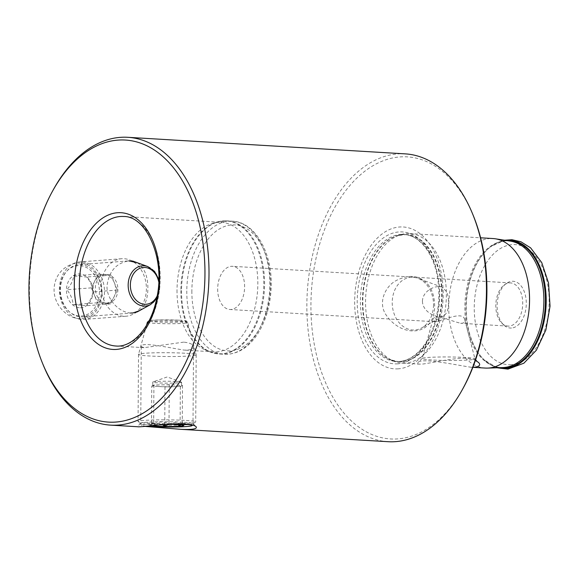 <?xml version="1.0" encoding="UTF-8"?>
<svg xmlns="http://www.w3.org/2000/svg" width="579" height="579" viewBox="0 0 579 579"><rect width="100%" height="100%" fill="white"/><g stroke="black" fill="none" stroke-linecap="round" stroke-linejoin="round"><path stroke-width="0.43" stroke-dasharray="2.9 2.17" d="M422.453 301.16C422.554 290.875 435.618 284.658 441.951 287.148L446.452 291.476C447.849 294.45 448.544 298.192 448.537 302.716C448.479 309.483 446.865 313.847 443.702 315.801C438.397 319.188 422.446 312.674 422.453 301.16M217.675 288.928A21.626 13.433 -86.6 0 0 229.856 309.49A21.626 13.433 -86.6 0 0 244.555 288.704A21.626 13.433 -86.6 0 0 232.44 266.311A21.626 13.433 -86.6 0 0 217.675 288.928M509.107 326.086A21.626 13.433 93.4 0 1 507.971 326.093A21.626 13.433 93.4 0 1 501.971 323.335A21.626 13.433 93.4 0 1 495.79 305.538A21.626 13.433 93.4 0 1 504.266 284.948A21.626 13.433 93.4 0 1 510.548 282.921A21.626 13.433 93.4 0 1 522.707 304.395A21.626 13.433 93.4 0 1 509.107 326.086M464.662 319.579C462.824 310.337 442.436 321.063 434.728 321.721L432.781 320.028C433.381 313.087 451.084 321.005 460.623 323.27L461.854 323.263C464.3 322.916 465.284 321.844 464.821 320.042L464.662 319.579M485.274 368.07A64.877 40.298 93.4 0 1 448.913 300.906A64.877 40.298 93.4 0 1 493.011 238.548M475.395 360.428C465.965 354.493 437.34 362.193 422.431 364.082L419.551 364.148C417.625 363.967 417.01 363.54 417.691 362.867C420.383 357.482 450.498 364.017 470.633 367.195L472.891 367.26M405.51 363.076A64.877 40.298 93.4 0 1 402.094 363.098A64.877 40.298 93.4 0 1 393.64 361.115A64.877 40.298 93.4 0 1 365.74 295.941A64.877 40.298 93.4 0 1 401.196 234.546A64.877 40.298 93.4 0 1 409.831 233.576A64.877 40.298 93.4 0 1 446.315 297.997A64.877 40.298 93.4 0 1 405.51 363.076M427.997 284.499C432.274 289.876 434.489 296.889 434.634 305.546C435.314 335.979 402.036 339.2 385.672 314.339C377.617 301.63 385.976 284.94 397.534 279.91C409.968 274.062 420.122 275.59 427.997 284.499M388.06 441.697A144.171 89.55 93.4 0 1 306.863 304.634A144.171 89.55 93.4 0 1 405.249 153.869M102.013 292.402C101.94 284.159 99.733 277.182 95.383 271.471C83.897 254.355 54.513 264.581 54.079 289.536C53.825 305.495 67.663 318.407 79.555 318.689C93.089 318.472 100.58 309.714 102.013 292.402M53.601 189.232A144.171 89.55 -86.6 0 0 29.413 288.067A144.171 89.55 -86.6 0 0 43.114 364.734M144.931 426.368L137.708 426.745M130.68 313.015C119.643 312.573 106.594 300.067 106.992 285.983C108.924 271.356 116.205 262.989 128.835 260.89L78.867 264.704A26.127 20.403 -94.4 0 1 101.202 289.203A26.127 20.403 -94.4 0 1 82.84 316.814A26.127 20.403 -94.4 0 1 80.669 316.829A26.127 20.403 -94.4 0 1 60.433 290.926A26.127 20.403 -94.4 0 1 78.867 264.704M137.462 262.808C144.468 267.882 147.942 276.422 147.877 288.422C147.783 298.916 144.895 306.378 139.206 310.814M177.015 290.166A64.877 40.298 -86.6 0 0 205.104 349.854A64.877 40.298 -86.6 0 0 213.557 351.844A64.877 40.298 -86.6 0 0 257.655 289.486A64.877 40.298 -86.6 0 0 221.294 222.322A64.877 40.298 -86.6 0 0 212.659 223.284A64.877 40.298 -86.6 0 0 177.015 290.166M183.709 342.131L143.99 347.69L141.276 346.604C140.132 341.386 168.438 347.646 183.963 350.078C190.194 350.302 193.386 349.267 193.538 346.966C193.429 344.462 190.151 342.848 183.709 342.131M398.417 368.823A71.058 44.134 93.4 0 1 360.833 265.392A71.058 44.134 93.4 0 1 437.492 259.544A71.058 44.134 93.4 0 1 398.417 368.823M463.214 388.06A141.29 87.762 93.4 0 1 397.932 438.889A141.29 87.762 93.4 0 1 322.148 236.246A141.29 87.762 93.4 0 1 473.484 216.068M511.532 328.032A23.428 14.555 93.4 0 1 503.81 325.051A23.428 14.555 93.4 0 1 497.173 303.787A23.428 14.555 93.4 0 1 506.292 283.464A23.428 14.555 93.4 0 1 526.043 299.025A23.428 14.555 93.4 0 1 511.532 328.032M433.526 304.894A26.402 20.62 -94.4 0 1 421.65 327.946A26.402 20.62 -94.4 0 1 392.316 305.227A26.402 20.62 -94.4 0 1 417.864 278.333A26.402 20.62 -94.4 0 1 433.526 304.894M183.152 422.236A26.127 1.73 -179.6 0 0 156.323 421.816A26.127 1.73 -179.6 0 0 140.798 423.177A26.127 1.73 -179.6 0 0 140.74 423.292A26.127 1.73 -179.6 0 0 166.861 425.203A26.127 1.73 -179.6 0 0 193.002 423.654A26.127 1.73 -179.6 0 0 192.945 423.539A26.127 1.73 -179.6 0 0 183.152 422.236M469.214 359.957A26.402 1.751 -179.6 0 0 474.961 358.871A26.402 1.751 -179.6 0 0 474.903 358.785A26.402 1.751 -179.6 0 0 448.573 356.968A26.402 1.751 -179.6 0 0 422.214 358.423A26.402 1.751 -179.6 0 0 422.163 358.502A26.402 1.751 -179.6 0 0 439.62 360.304A26.402 1.751 -179.6 0 0 469.214 359.957M79.301 307.731A16.943 13.23 -94.4 0 1 68.402 281.43A16.943 13.23 -94.4 0 1 91.344 283.377A16.943 13.23 -94.4 0 1 79.301 307.731M80.93 305.097L73.034 304.648C72.802 299.582 70.739 294.602 66.846 289.724C70.913 285.02 73.193 280.417 73.678 275.908L86.698 277.015C90.556 281.807 92.618 286.786 92.886 291.939C92.437 296.368 90.158 300.971 86.054 305.755L80.93 305.097M79.113 315.989A25.23 19.7 -94.4 0 1 62.879 276.82A25.23 19.7 -94.4 0 1 97.055 279.729A25.23 19.7 -94.4 0 1 79.113 315.989M81.277 319.413A28.834 22.516 -94.4 0 1 59.384 290.571A28.834 22.516 -94.4 0 1 79.736 261.925A28.834 22.516 -94.4 0 1 104.379 288.964A28.834 22.516 -94.4 0 1 84.121 319.427A28.834 22.516 -94.4 0 1 81.277 319.413M123.189 316.214A28.834 22.516 -94.4 0 1 101.296 287.372A28.834 22.516 -94.4 0 1 121.648 258.726A28.834 22.516 -94.4 0 1 129.298 259.812A28.834 22.516 -94.4 0 1 146.292 285.765A28.834 22.516 -94.4 0 1 133.431 313.992A28.834 22.516 -94.4 0 1 126.034 316.228A28.834 22.516 -94.4 0 1 123.189 316.214M98.191 274.041L91.359 287.857L94.449 295.319L97.547 302.781L110.56 303.888L117.399 290.072L111.211 275.148L98.191 274.041L73.678 275.908M91.359 287.857L66.846 289.724M97.547 302.781L73.034 304.648M110.56 303.888L86.054 305.755M117.399 290.072L92.886 291.939M111.211 275.148L86.698 277.015M104.705 274.591A14.417 11.262 -94.4 0 1 114.302 282.61A14.417 11.262 -94.4 0 1 113.976 296.976A14.417 11.262 -94.4 0 1 105.472 303.338A14.417 11.262 -94.4 0 1 104.054 303.331A14.417 11.262 -94.4 0 1 94.449 295.319A14.417 11.262 -94.4 0 1 94.775 280.945A14.417 11.262 -94.4 0 1 103.279 274.584A14.417 11.262 -94.4 0 1 104.705 274.591M106.297 303.157A14.417 11.262 -94.4 0 1 95.347 288.74A14.417 11.262 -94.4 0 1 105.523 274.417A14.417 11.262 -94.4 0 1 117.848 287.937A14.417 11.262 -94.4 0 1 107.723 303.164A14.417 11.262 -94.4 0 1 106.297 303.157M167.526 424.233A16.943 1.122 -179.6 0 0 149.961 425.16A16.943 1.122 -179.6 0 0 151.56 425.724M180.358 424.769L181.538 423.148L182.233 424.74L175.632 422.134L169.003 423.98C163.944 421.186 158.82 421.288 153.638 424.298L152.465 422.699L151.495 425.377L162.229 424.668M169.133 424.255L177.116 424.53M175.191 423.828A25.23 1.672 -179.6 0 0 141.689 425.283A25.23 1.672 -179.6 0 0 146.661 426.209M184.397 420.361A28.834 1.911 -179.6 0 0 154.115 419.956A28.834 1.911 -179.6 0 0 138.055 421.555A28.834 1.911 -179.6 0 0 138.113 421.678A28.834 1.911 -179.6 0 0 166.875 423.669A28.834 1.911 -179.6 0 0 195.651 422.084A28.834 1.911 -179.6 0 0 195.716 421.953A28.834 1.911 -179.6 0 0 184.397 420.361M184.86 353.219A28.834 1.911 -179.6 0 0 154.81 352.806A28.834 1.911 -179.6 0 0 138.526 354.377A28.834 1.911 -179.6 0 0 138.519 354.413A28.834 1.911 -179.6 0 0 167.338 356.526A28.834 1.911 -179.6 0 0 196.187 354.811A28.834 1.911 -179.6 0 0 196.18 354.782A28.834 1.911 -179.6 0 0 184.86 353.219M151.77 386.106L153.913 385.028L169.278 384.709L182.501 385.476L180.366 386.555L164.993 386.873L151.77 386.106L151.495 425.377M153.913 385.028L153.638 424.298M169.278 384.709L169.003 423.98M182.501 385.476L182.233 424.74M180.366 386.555L180.098 424.74M164.993 386.873L164.733 424.45M158.385 386.49A14.417 0.955 -179.6 0 0 172.68 386.714A14.417 0.955 -179.6 0 0 181.437 386.012A14.417 0.955 -179.6 0 0 181.553 385.889A14.417 0.955 -179.6 0 0 175.893 385.093A14.417 0.955 -179.6 0 0 161.592 384.869A14.417 0.955 -179.6 0 0 152.842 385.571A14.417 0.955 -179.6 0 0 152.718 385.694A14.417 0.955 -179.6 0 0 158.385 386.49M175.915 381.496A14.417 0.955 -179.6 0 0 152.986 381.923A14.417 0.955 -179.6 0 0 152.747 382.097A14.417 0.955 -179.6 0 0 167.157 383.153A14.417 0.955 -179.6 0 0 181.582 382.299A14.417 0.955 -179.6 0 0 181.336 382.118A14.417 0.955 -179.6 0 0 175.915 381.496M143.99 347.69L115.901 346.01A64.877 40.298 -86.6 0 0 159.999 283.652A64.877 40.298 -86.6 0 0 123.638 216.488L221.294 222.322M191.859 290.897A63.075 39.177 -86.6 0 0 250.41 340.908A63.075 39.177 -86.6 0 0 251.17 231.897A63.075 39.177 -86.6 0 0 191.859 290.897M186.793 290.904A66.679 41.42 -86.6 0 0 224.355 354.29A66.679 41.42 -86.6 0 0 269.669 290.202A66.679 41.42 -86.6 0 0 232.302 221.171A66.679 41.42 -86.6 0 0 186.793 290.904M181.531 290.586A66.679 41.42 -86.6 0 0 219.086 353.979A66.679 41.42 -86.6 0 0 264.4 289.884A66.679 41.42 -86.6 0 0 227.033 220.86A66.679 41.42 -86.6 0 0 181.531 290.586M180.872 290.535A66.556 41.341 -86.6 0 0 209.685 351.771A66.556 41.341 -86.6 0 0 263.597 289.84A66.556 41.341 -86.6 0 0 217.443 221.931A66.556 41.341 -86.6 0 0 180.872 290.535M511.279 364.676A60.158 37.367 93.4 0 1 479.463 277.117A60.158 37.367 93.4 0 1 544.354 272.166A60.158 37.367 93.4 0 1 511.279 364.676M497.904 367.745A64.211 39.886 93.4 0 1 484.58 360.232A64.211 39.886 93.4 0 1 466.385 301.948A64.211 39.886 93.4 0 1 491.383 246.241A64.211 39.886 93.4 0 1 505.51 240.372M499.228 367.701A63.82 39.64 93.4 0 1 484.182 359.863A63.82 39.64 93.4 0 1 466.095 301.934A63.82 39.64 93.4 0 1 490.941 246.567A63.82 39.64 93.4 0 1 506.82 240.574M496.985 367.781L484.182 359.863C489.364 364.632 494.879 367.195 500.734 367.549L502.898 367.578A63.444 39.408 93.4 0 1 465.038 301.869A63.444 39.408 93.4 0 1 510.446 241.132L508.297 240.907C502.442 240.56 496.659 242.449 490.941 246.567L504.599 240.227M402.05 361.68A63.69 39.56 93.4 0 1 390.398 359.754A63.69 39.56 93.4 0 1 363.004 295.775A63.69 39.56 93.4 0 1 397.816 235.508A63.69 39.56 93.4 0 1 442.11 291.005A63.69 39.56 93.4 0 1 402.05 361.68M401.616 361.578A63.618 39.517 93.4 0 1 398.265 361.607A63.618 39.517 93.4 0 1 362.613 295.753A63.618 39.517 93.4 0 1 405.85 234.604A63.618 39.517 93.4 0 1 441.625 297.772A63.618 39.517 93.4 0 1 401.616 361.578M399.597 361.462A63.618 39.517 93.4 0 1 396.253 361.491A63.618 39.517 93.4 0 1 360.601 295.63A63.618 39.517 93.4 0 1 403.831 234.488A63.618 39.517 93.4 0 1 439.613 297.649A63.618 39.517 93.4 0 1 399.597 361.462M397.903 363.822A66.078 41.044 93.4 0 1 362.953 267.643A66.078 41.044 93.4 0 1 434.243 262.2A66.078 41.044 93.4 0 1 397.903 363.822M158.726 281.807A18.441 14.403 -94.4 0 1 157.162 295.934M147.775 266.579A20.178 15.756 -94.4 0 1 159.666 284.745A20.178 15.756 -94.4 0 1 150.663 304.503M178.788 320.165A18.441 1.223 -179.6 0 0 149.302 320.773A18.441 1.223 -179.6 0 0 174.677 322.235A18.441 1.223 -179.6 0 0 178.788 320.165M147.399 322.228A20.178 1.339 -179.6 0 0 167.57 323.726A20.178 1.339 -179.6 0 0 187.755 322.51A20.178 1.339 -179.6 0 0 179.83 321.417A20.178 1.339 -179.6 0 0 148.528 321.815M510.548 282.921L232.44 266.311M507.971 326.093L460.623 323.27M434.728 321.721L229.856 309.49M402.094 363.098L419.551 364.148M470.633 367.195L472.869 367.325M409.831 233.576L480.606 237.803M213.557 351.844L183.963 350.078M205.104 349.854L209.685 351.771L219.086 353.979L224.355 354.29C237.173 354.58 248.145 347.986 257.271 334.524C265.298 322.148 269.886 307.406 271.03 290.296C273.628 255.296 256.164 222.01 232.302 221.171L227.033 220.86L217.443 221.931L212.659 223.284M132.808 313L82.84 316.814M501.971 323.335L503.81 325.051M504.266 284.948L506.292 283.464M401.196 234.546L397.816 235.508L405.85 234.604L403.831 234.488C419.884 234.879 435.046 254.905 438.1 281.807C439.989 298.171 438.216 313.796 432.781 328.669C428.38 340.155 422.518 348.862 415.186 354.782C410.077 358.821 404.822 361.05 399.416 361.462L396.253 361.491L398.265 361.607L390.398 359.754L393.64 361.115M441.951 287.148L417.864 278.333M443.702 315.801L421.65 327.946M140.798 423.177L137.274 426.643M192.945 423.539L196.071 426.694M141.276 346.604L140.74 423.292M193.538 346.966L193.002 423.654M422.214 358.423L417.691 362.867M474.903 358.785L478.565 362.483M432.781 320.028L422.163 358.502M464.821 320.042L474.961 358.871M158.805 279.317L159.891 286.873L156.627 298.692M132.692 261.057L129.298 259.812M137.165 311.936L133.431 313.992M121.648 258.726L79.736 261.925M126.034 316.228L84.121 319.427M105.523 274.417L103.279 274.584M107.723 303.164L105.472 303.338M152.465 422.699L149.961 425.16M181.538 423.148L183.76 425.391M192.033 425.637L195.651 422.084M141.689 425.283L138.113 421.678M149.085 320.73L158.154 319.941L178.875 320.165C188.711 320.889 185.873 321.215 186.908 321.352L187.755 322.51L196.18 354.782M146.538 325.355L138.526 354.377M138.519 354.413L138.055 421.555M196.187 354.811L195.716 421.953M181.336 382.118L167.201 376.958L152.986 381.923M152.747 382.097L152.718 385.694M181.582 382.299L181.553 385.889"/><path stroke-width="0.87" d="M480.606 237.803L493.011 238.548A64.877 40.298 93.4 0 1 495.349 238.794A64.877 40.298 93.4 0 1 529.416 304.858A64.877 40.298 93.4 0 1 488.69 368.041A64.877 40.298 93.4 0 1 487.627 368.099A64.877 40.298 93.4 0 1 485.274 368.07L472.869 367.325M472.891 367.26L474.592 367.202C479.535 366.485 480.859 364.908 478.565 362.483L475.395 360.428M42.383 362.932A141.29 87.762 -86.6 0 0 169.958 388.56A141.29 87.762 -86.6 0 0 182.371 180.677A141.29 87.762 -86.6 0 0 52.653 190.94A141.29 87.762 -86.6 0 0 28.95 287.792A141.29 87.762 -86.6 0 0 42.383 362.932L43.114 364.734A144.171 89.55 -86.6 0 0 110.611 425.131A144.171 89.55 -86.6 0 0 208.599 286.554A144.171 89.55 -86.6 0 0 127.8 137.303L405.249 153.869A144.171 89.55 93.4 0 1 472.746 214.266A144.171 89.55 93.4 0 1 462.266 389.768A144.171 89.55 93.4 0 1 395.652 441.632A144.171 89.55 93.4 0 1 388.06 441.697L180.8 429.321L144.931 426.368M127.8 137.303A144.171 89.55 -86.6 0 0 53.601 189.232L52.653 190.94M110.611 425.131L137.708 426.745C140.813 427.389 169.43 422.894 184.245 423.922C190.346 424.349 194.218 425.218 195.876 426.513L196.071 426.694C197.591 428.967 192.503 429.842 180.8 429.321M128.835 260.89L137.462 262.808M139.206 310.814L132.808 313L130.68 313.015M472.746 214.266L473.484 216.068A141.29 87.762 93.4 0 1 463.214 388.06L462.266 389.768M151.56 425.724A16.943 1.122 -179.6 0 0 171.123 426.47A16.943 1.122 -179.6 0 0 183.76 425.391A16.943 1.122 -179.6 0 0 177.145 424.53A16.943 1.122 -179.6 0 0 167.526 424.233M162.229 424.668L164.718 426.137L169.133 424.255M177.116 424.53L180.091 425.818L180.358 424.769M146.661 426.209A25.23 1.672 -179.6 0 0 174.018 427.005A25.23 1.672 -179.6 0 0 192.033 425.637A25.23 1.672 -179.6 0 0 182.182 424.132A25.23 1.672 -179.6 0 0 175.191 423.828M180.098 424.74L180.091 425.818M164.733 424.45L164.718 426.137M79.359 284.332A64.877 40.298 -86.6 0 0 115.901 346.01C132.461 347.798 151.322 327.142 156.779 297.946C165.674 258.871 146.436 215.858 123.638 216.488A64.877 40.298 -86.6 0 0 79.359 284.332M74.3 284.332A68.481 42.535 -86.6 0 0 137.867 338.628A68.481 42.535 -86.6 0 0 138.692 220.281A68.481 42.535 -86.6 0 0 74.3 284.332M505.51 240.372A64.211 39.886 93.4 0 1 546.2 300.363A64.211 39.886 93.4 0 1 505.756 368.396A64.211 39.886 93.4 0 1 497.904 367.745M506.82 240.574A63.82 39.64 93.4 0 1 545.418 301.825A63.82 39.64 93.4 0 1 505.228 367.976A63.82 39.64 93.4 0 1 499.228 367.701M495.349 238.794L510.446 241.132A63.444 39.408 93.4 0 1 543.761 305.734A63.444 39.408 93.4 0 1 503.933 367.52A63.444 39.408 93.4 0 1 502.898 367.578L487.627 368.099M157.162 295.934A18.441 14.403 -94.4 0 1 144.374 304.257A18.441 14.403 -94.4 0 1 130.391 286.431A18.441 14.403 -94.4 0 1 142.427 267.607A18.441 14.403 -94.4 0 1 158.726 281.807M156.627 298.692L150.663 304.503A20.178 15.756 -94.4 0 1 143.498 306.059A20.178 15.756 -94.4 0 1 128.314 282.443A20.178 15.756 -94.4 0 1 147.775 266.579L154.499 271.363L158.805 279.317M148.528 321.815A20.178 1.339 -179.6 0 0 147.399 322.228L149.085 320.73M504.599 240.227L511.937 239.713L520.912 241.761L530.61 247.848L541.741 262.605L548.537 283.015L550.05 306.211L545.874 329.994L536.378 350.194L523.894 363.192L507.971 369.127L496.985 367.781M147.775 266.579L132.692 261.057M150.663 304.503L137.165 311.936M147.399 322.228L146.538 325.355"/></g></svg>
